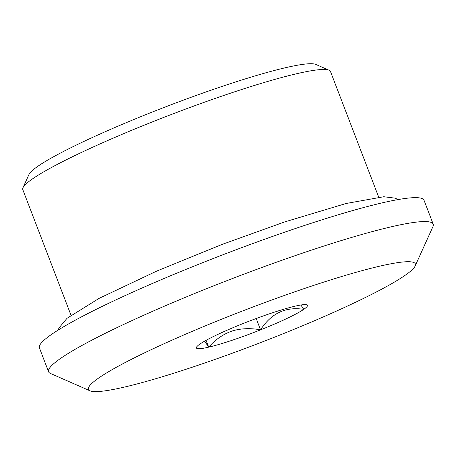 <?xml version="1.0" encoding="UTF-8"?>
<svg xmlns="http://www.w3.org/2000/svg" width="456" height="456" viewBox="0 0 456 456"><rect width="100%" height="100%" fill="white"/><g stroke="black" fill="none" stroke-linecap="round" stroke-linejoin="round"><path stroke-width="0.68" d="M89.992 390.809L50.405 373.435A205.987 21.175 -21 0 1 48.587 371.788L39.41 347.877A205.987 21.175 -21 0 1 201.746 263.038A205.987 21.175 -21 0 1 424.023 200.241L433.2 224.152A205.987 21.175 -21 0 1 432.955 226.592L415.159 265.99A175.087 18.001 -21 0 1 277.385 336.032A175.087 18.001 -21 0 1 89.992 390.809A175.087 18.001 -21 0 1 226.432 317.296A175.087 18.001 -21 0 1 415.159 265.99M204.636 341.151L208.705 347.158L206.089 340.341M208.705 347.158A59.462 6.11 159 0 0 233.193 339.919A59.462 6.11 159 0 0 260.558 329.848C271.234 313.312 285.638 306.478 303.759 309.35A59.462 6.11 159 0 0 306.899 304.876A59.462 6.11 159 0 0 295.112 306.17A59.462 6.11 159 0 0 270.625 313.409A59.462 6.11 159 0 0 243.259 323.481A59.462 6.11 159 0 0 200.053 343.978A59.462 6.11 159 0 0 196.468 347.272A59.462 6.11 159 0 0 208.705 347.158C215.545 339.327 223.594 333.86 232.862 330.765C241.56 328.331 250.794 328.024 260.558 329.848L256.209 318.51M260.558 329.848A59.462 6.11 159 0 0 303.759 309.35L300.903 305.001M48.587 371.788A205.987 21.175 -21 0 1 210.923 286.949A205.987 21.175 -21 0 1 433.2 224.152M70.993 315.199L22.8 189.65A164.793 16.94 -21 0 1 22.994 187.701A164.793 16.94 -21 0 1 152.669 121.78A164.793 16.94 -21 0 1 329.038 70.224A164.793 16.94 -21 0 1 330.492 71.541L378.679 197.083M22.994 187.701L28.927 174.568A154.493 15.88 -21 0 1 150.491 112.763A154.493 15.88 -21 0 1 315.843 64.433L329.038 70.224M398.145 199.568L395.192 198.166L383.798 196.735L346.075 203.501L284.692 221.924L222.152 244.399L156.938 270.989L99.174 298.327L67.015 318.311L59.029 327.892L58.191 330.064"/></g></svg>
